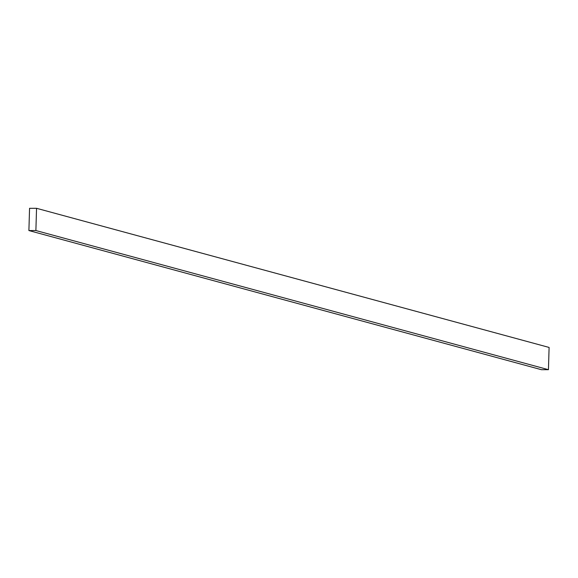<?xml version="1.0" encoding="UTF-8"?>
<svg xmlns="http://www.w3.org/2000/svg" width="578" height="578" viewBox="0 0 578 578"><rect width="100%" height="100%" fill="white"/><g stroke="black" fill="none" stroke-linecap="round" stroke-linejoin="round"><path stroke-width="0.87" d="M549.1 347.443L36.544 208.297L29.557 208.318L28.9 230.557L541.456 369.703L28.9 230.557L35.887 230.535L548.443 369.682L541.456 369.703L548.443 369.682L35.887 230.535L36.544 208.297L549.1 347.443L548.443 369.682L549.1 347.443M36.544 208.297L29.557 208.318L28.9 230.557L35.887 230.535L36.544 208.297"/></g></svg>
